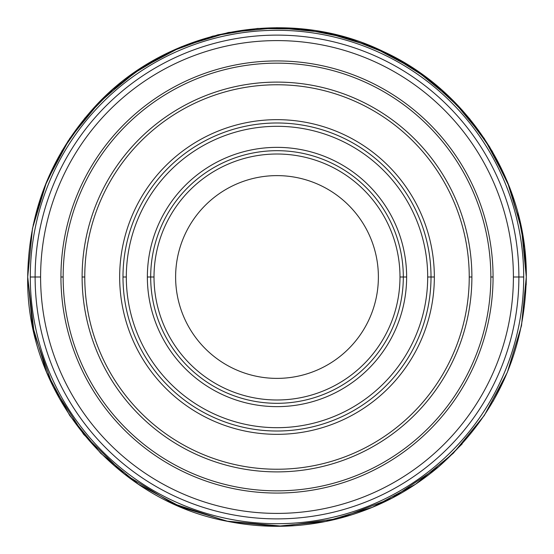 <?xml version="1.0" encoding="UTF-8"?>
<svg xmlns="http://www.w3.org/2000/svg" width="554" height="554" viewBox="0 0 554 554"><rect width="100%" height="100%" fill="white"/><g stroke="black" fill="none" stroke-linecap="round" stroke-linejoin="round"><path stroke-width="0.83" d="M60.94 277A216.06 216.06 0 0 0 277 493.06A216.06 216.06 0 0 0 493.06 277A216.06 216.06 0 0 0 277 60.94A216.06 216.06 0 0 0 60.94 277L63.156 277A213.844 213.844 0 0 1 277 63.156A213.844 213.844 0 0 1 490.844 277A213.844 213.844 0 0 1 277 490.844A213.844 213.844 0 0 1 63.156 277A213.844 213.844 0 0 0 277 490.844A213.844 213.844 0 0 0 490.844 277L493.06 277A216.06 216.06 0 0 1 277 493.06A216.06 216.06 0 0 1 60.94 277A216.06 216.06 0 0 1 277 60.94A216.06 216.06 0 0 1 493.06 277L490.844 277A213.844 213.844 0 0 0 277 63.156A213.844 213.844 0 0 0 63.156 277L60.94 277M82.11 277A194.89 194.89 0 0 0 277 471.89A194.89 194.89 0 0 0 471.89 277A194.89 194.89 0 0 0 277 82.103A194.89 194.89 0 0 0 82.11 277L84.762 277L82.11 277A194.89 194.89 0 0 0 277 471.89A194.89 194.89 0 0 0 471.89 277A194.89 194.89 0 0 0 277 82.103A194.89 194.89 0 0 0 82.11 277M469.238 277L471.89 277L469.238 277A192.238 192.238 0 0 1 277 469.238A192.238 192.238 0 0 1 84.762 277A192.238 192.238 0 0 1 277 84.762A192.238 192.238 0 0 1 469.238 277A192.238 192.238 0 0 0 277 84.762A192.238 192.238 0 0 0 84.762 277A192.238 192.238 0 0 0 277 469.238A192.238 192.238 0 0 0 469.238 277M40.594 277A236.406 236.406 0 0 1 277 40.594A236.406 236.406 0 0 1 513.406 277A236.406 236.406 0 0 1 277 513.399A236.406 236.406 0 0 1 40.594 277A236.406 236.406 0 0 0 277 513.399A236.406 236.406 0 0 0 513.406 277L523.703 277A246.703 246.703 0 0 0 277 30.297A246.703 246.703 0 0 0 30.297 277L35.117 277A241.883 241.883 0 0 1 277 35.117A241.883 241.883 0 0 1 518.883 277A241.883 241.883 0 0 1 277 518.883A241.883 241.883 0 0 1 35.117 277L30.297 277A246.703 246.703 0 0 0 277 523.703A246.703 246.703 0 0 0 523.703 277A246.703 246.703 0 0 0 277 30.297A246.703 246.703 0 0 0 30.297 277A246.703 246.703 0 0 0 277 523.703A246.703 246.703 0 0 0 523.703 277L518.883 277A241.883 241.883 0 0 1 277 518.883A241.883 241.883 0 0 1 35.117 277L40.594 277L35.117 277A241.883 241.883 0 0 1 277 35.117A241.883 241.883 0 0 1 518.883 277L513.406 277A236.406 236.406 0 0 0 277 40.594A236.406 236.406 0 0 0 40.594 277M434.336 277A157.336 157.336 0 0 0 277 119.664A157.336 157.336 0 0 0 119.664 277A157.336 157.336 0 0 0 277 434.336A157.336 157.336 0 0 0 434.336 277L431.012 277A154.012 154.012 0 0 0 277 122.988A154.012 154.012 0 0 0 122.988 277A154.012 154.012 0 0 0 277 431.012A154.012 154.012 0 0 0 431.012 277L434.336 277A157.336 157.336 0 0 0 277 119.664A157.336 157.336 0 0 0 119.664 277A157.336 157.336 0 0 0 277 434.336A157.336 157.336 0 0 0 434.336 277M150.688 277A126.312 126.312 0 0 0 277 403.312A126.312 126.312 0 0 0 403.312 277A126.312 126.312 0 0 0 277 150.688A126.312 126.312 0 0 0 150.688 277A126.312 126.312 0 0 0 277 403.312A126.312 126.312 0 0 0 403.312 277L406.636 277A129.636 129.636 0 0 0 277 147.364A129.636 129.636 0 0 0 147.364 277A129.636 129.636 0 0 0 277 406.636A129.636 129.636 0 0 0 406.636 277A129.636 129.636 0 0 1 277 406.636A129.636 129.636 0 0 1 147.364 277L150.688 277L147.364 277A129.636 129.636 0 0 1 277 147.364A129.636 129.636 0 0 1 406.636 277L403.312 277A126.312 126.312 0 0 0 277 150.688A126.312 126.312 0 0 0 150.688 277L154.012 277A122.988 122.988 0 0 1 277 154.012A122.988 122.988 0 0 1 399.988 277A122.988 122.988 0 0 1 277 399.988A122.988 122.988 0 0 1 154.012 277L150.688 277M126.312 277A150.688 150.688 0 0 1 277 126.312A150.688 150.688 0 0 1 427.688 277A150.688 150.688 0 0 1 277 427.688A150.688 150.688 0 0 1 126.312 277A150.688 150.688 0 0 0 277 427.688A150.688 150.688 0 0 0 427.688 277L431.012 277A154.012 154.012 0 0 1 277 431.012A154.012 154.012 0 0 1 122.988 277L126.312 277L122.988 277A154.012 154.012 0 0 1 277 122.988A154.012 154.012 0 0 1 431.012 277L427.688 277A150.688 150.688 0 0 0 277 126.312A150.688 150.688 0 0 0 126.312 277M175.618 277A101.382 101.382 0 0 0 277 378.382A101.382 101.382 0 0 0 378.382 277A101.382 101.382 0 0 0 277 175.618A101.382 101.382 0 0 0 175.618 277A101.382 101.382 0 0 0 277 378.382A101.382 101.382 0 0 0 378.382 277A101.382 101.382 0 0 0 277 175.618A101.382 101.382 0 0 0 175.618 277M399.988 277A122.988 122.988 0 0 1 277 399.988A122.988 122.988 0 0 1 154.012 277A122.988 122.988 0 0 1 277 154.012A122.988 122.988 0 0 1 399.988 277L403.312 277L399.988 277M509.611 187.314L492.319 151.353L469.515 118.604L441.78 89.921L409.828 66.03L374.476 47.547L336.624 34.937L297.242 28.524L257.347 28.476L217.951 34.791L180.064 47.319L144.67 65.718L112.663 89.533L84.866 118.141L61.993 150.82L44.618 186.733L33.192 224.952L46.751 181.414L68.024 141.069L96.278 105.267L130.592 75.219L169.801 51.924L212.597 36.162L257.548 28.462L303.149 29.078L347.877 37.984L390.231 54.894L428.81 79.25L462.299 110.218L489.584 146.775L509.756 187.688L522.124 231.586L526.3 277L521.508 228.359L507.319 181.587L484.279 138.486L453.269 100.71L415.493 69.707L372.392 46.675L325.627 32.485L276.986 27.7L228.359 32.492L181.587 46.681L138.493 69.721L100.717 100.724L69.714 138.5L46.675 181.601L32.492 228.366L27.7 277C28.489 213.006 50.123 157.08 92.608 109.221C163.222 29.196 287.291 4.522 383.146 51.425C469.12 90.711 527.36 182.46 526.3 277C524.832 352.94 495.705 416.13 438.906 466.565C409.558 491.481 376.256 508.78 339 518.468C301.681 527.927 264.168 528.814 226.447 521.12C113.466 499.881 25.588 391.934 27.7 277C25.588 391.934 113.466 499.881 226.447 521.12C264.168 528.814 301.681 527.927 339 518.468C376.256 508.78 409.558 491.481 438.906 466.565C495.705 416.13 524.832 352.94 526.3 277C524.832 352.94 495.705 416.13 438.906 466.565C409.558 491.481 376.256 508.78 339 518.468C301.681 527.927 264.168 528.814 226.447 521.12C113.466 499.881 25.588 391.934 27.7 277C25.588 391.934 113.466 499.881 226.447 521.12C264.168 528.814 301.681 527.927 339 518.468C376.256 508.78 409.558 491.481 438.906 466.565C495.705 416.13 524.832 352.94 526.3 277C524.832 352.94 495.705 416.13 438.906 466.565C409.558 491.481 376.256 508.78 339 518.468C301.681 527.927 264.168 528.814 226.447 521.12C113.466 499.881 25.588 391.934 27.7 277C25.588 391.934 113.466 499.881 226.447 521.12C264.168 528.814 301.681 527.927 339 518.468C376.256 508.78 409.558 491.481 438.906 466.565C495.705 416.13 524.832 352.94 526.3 277C524.832 352.94 495.705 416.13 438.906 466.565C409.558 491.481 376.256 508.78 339 518.468C301.681 527.927 264.168 528.814 226.447 521.12C113.466 499.881 25.588 391.934 27.7 277C25.588 391.934 113.466 499.881 226.447 521.12C264.168 528.814 301.681 527.927 339 518.468C376.256 508.78 409.558 491.481 438.906 466.565C495.705 416.13 524.832 352.94 526.3 277L524.68 248.649M517.782 212.39L524.52 247.292M524.583 247.797L524.659 248.462M462.154 443.941L438.906 466.565L391.92 498.233L339 518.468L282.872 526.231L226.447 521.12L172.626 503.399L124.2 473.982L83.668 434.391L53.122 386.678L34.14 333.293L27.7 277L34.14 333.293L53.122 386.678L83.668 434.391L124.2 473.982L172.626 503.399L226.447 521.12L282.872 526.231L339 518.468L391.92 498.233L438.906 466.565L462.154 443.941L438.906 466.565L391.92 498.233L339 518.468L282.872 526.231L226.447 521.12L172.626 503.399L124.2 473.982L83.668 434.391L53.122 386.678L34.14 333.293L27.7 277L32.492 228.366L46.675 181.601L69.714 138.5L100.717 100.724L138.493 69.721L181.587 46.681L228.352 32.492L276.986 27.7L325.62 32.485L372.385 46.668L415.486 69.707L453.269 100.703L484.272 138.479L507.319 181.587L521.508 228.359L526.3 277L526.175 284.964M493.081 401.338L503.974 380.12M27.7 277L32.492 325.627L46.675 372.392L69.707 415.493L100.703 453.269L138.486 484.279L181.587 507.319L228.359 521.508L277.007 526.3L325.641 521.508L372.406 507.319L415.507 484.279L453.283 453.276L484.286 415.5L507.326 372.399L521.508 325.634L526.3 277L521.508 325.634L507.326 372.399L484.286 415.5L453.283 453.276L415.507 484.279L372.406 507.319L325.641 521.508L277.007 526.3L228.359 521.508L181.587 507.319L138.486 484.279L100.703 453.269L69.707 415.493L46.675 372.392L32.492 325.627L27.7 277C25.588 391.934 113.466 499.881 226.447 521.12C264.168 528.814 301.681 527.927 339 518.468C376.256 508.78 409.558 491.481 438.906 466.565C495.705 416.13 524.832 352.94 526.3 277C524.832 352.94 495.705 416.13 438.906 466.565C409.558 491.481 376.256 508.78 339 518.468C301.681 527.927 264.168 528.814 226.447 521.12C113.466 499.881 25.588 391.934 27.7 277C25.588 391.934 113.466 499.881 226.447 521.12C264.168 528.814 301.681 527.927 339 518.468C376.256 508.78 409.558 491.481 438.906 466.565C495.705 416.13 524.832 352.94 526.3 277"/></g></svg>
